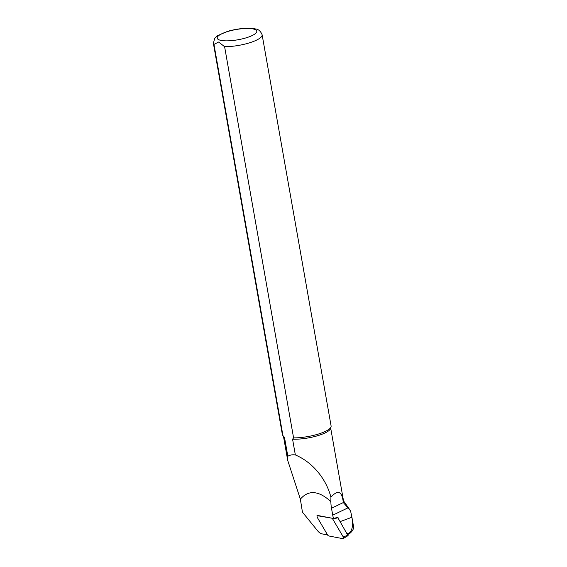 <?xml version="1.0" encoding="UTF-8"?>
<svg xmlns="http://www.w3.org/2000/svg" width="567" height="567" viewBox="0 0 567 567"><rect width="100%" height="100%" fill="white"/><g stroke="black" fill="none" stroke-linecap="round" stroke-linejoin="round"><path stroke-width="0.85" d="M317.307 515.892L316.974 515.325L333.573 518.507A15.578 9.759 67.6 0 1 332.73 515.19L331.504 508.252A31.043 19.448 67.6 0 1 330.866 501.589C318.675 490.519 308.505 489.711 300.354 499.151L302.445 512.164L317.669 530.868A9.164 5.741 -112.4 0 0 322.162 533.901L327.584 534.936M350.378 532.945C349.499 533.597 349.18 533.582 349.414 532.902C352.376 530.11 353.227 524.992 351.965 517.551L353.553 526.559C353.865 528.515 352.802 530.641 350.378 532.945L347.777 534.575M351.965 517.551L350.548 510.803L343.311 502.56A23.97 6.202 -10 0 0 343.588 501.228L330.681 428.064M338.534 518.848A16.365 10.256 67.6 0 1 337.911 517.26L333.573 518.507M343.517 500.852L350.548 510.803M330.866 501.589L330.922 497.202C326.401 479.462 313.14 462.452 295.35 454.94L292.572 439.191A23.97 6.202 -10 0 0 316.577 436.023A23.97 6.202 -10 0 0 330.568 428.475L331.05 426.788A24.742 6.4 -10 0 0 331.1 425.966L262.124 34.771C260.622 31.128 258.424 29.193 255.526 28.974C250.671 27.549 239.224 28.024 227.565 31.362L217.593 35.664L214.673 38.35L213.39 43.368A24.742 6.4 -10 0 0 213.965 44.403L218.664 42.022L224.603 46.692L293.586 437.887A24.742 6.4 -10 0 0 331.05 426.788M330.922 497.202C337.967 489.406 342.092 491.192 343.311 502.56L331.504 508.252M213.39 43.368L282.366 434.563A24.742 6.4 -10 0 0 282.699 435.314L283.727 436.732A23.97 6.202 -10 0 0 284.506 437.455L287.823 456.237L287.689 460.319L300.354 499.144M282.699 435.314A24.742 6.4 -10 0 0 282.94 435.598L213.965 44.403M284.506 437.455L282.94 435.598M293.586 437.887L292.572 439.191M287.823 456.237C290.07 454.947 292.579 454.514 295.35 454.94M337.578 517.359L337.882 517.742L332.779 519.138L343.241 536.942A1.24 0.773 -112.4 0 1 343.184 538.586A1.24 0.773 -112.4 0 1 342.808 538.65L328.541 535.914L327.79 535.291L317.329 517.48A1.24 0.773 67.6 0 1 317.527 515.779A1.24 0.773 67.6 0 1 317.761 515.772L332.666 518.33M347.989 535.609L337.882 517.742M332.779 519.138L332.028 518.507M347.259 533.696L349.414 532.902M340.15 521.605L351.916 517.267M332.73 515.19L348.166 507.756M224.603 46.692A24.742 6.4 -10 0 0 249.948 42.688A24.742 6.4 -10 0 0 262.124 34.771M220.754 40.349A20.1 5.202 170 0 1 235.234 29.69A20.1 5.202 170 0 1 254.944 33.935A20.1 5.202 170 0 1 220.754 40.349M348.11 535.149L343.241 536.942M318.441 515.609L317.761 515.772M283.479 436.384L287.597 459.752M318.335 515.587L317.527 515.779M348.095 535.588L343.184 538.586"/></g></svg>
